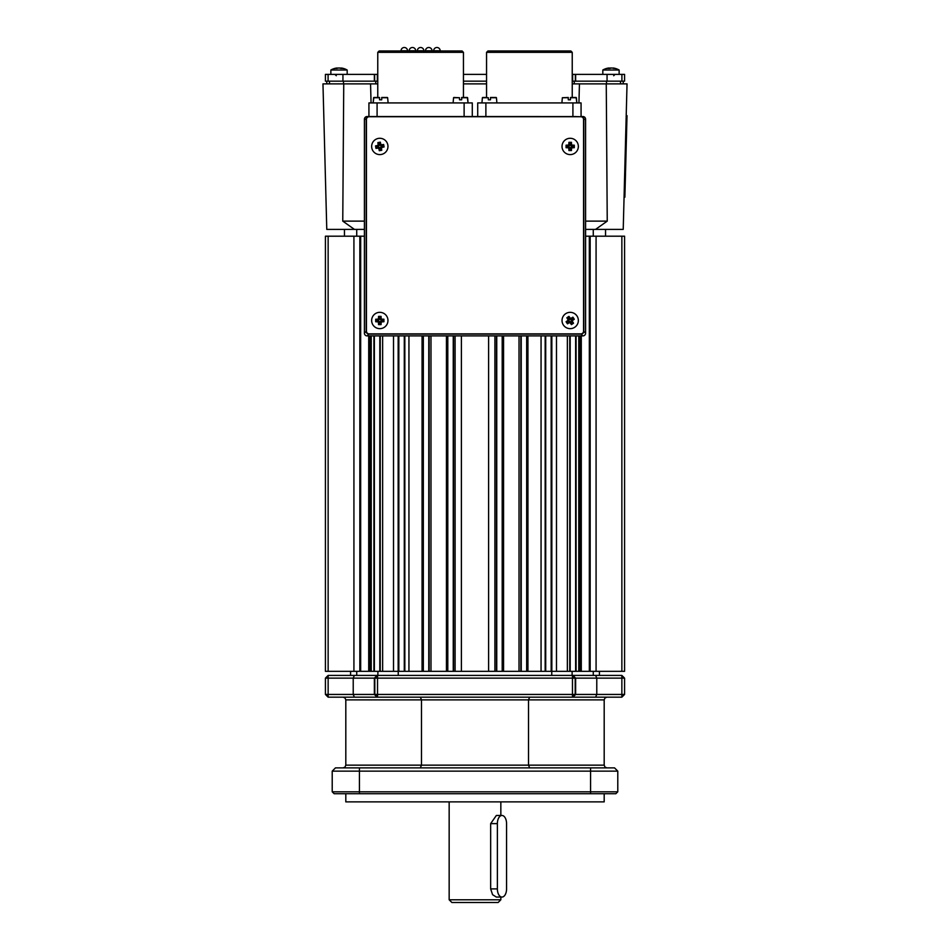 <?xml version="1.0" encoding="UTF-8"?>
<svg xmlns="http://www.w3.org/2000/svg" width="950" height="950" viewBox="0 0 950 950"><rect width="100%" height="100%" fill="white"/><g stroke="black" fill="none" stroke-linecap="round" stroke-linejoin="round"><path stroke-width="1.43" d="M569.252 319.817L567.957 319.556A16.245 2.826 -123.8 0 1 566.853 317.787A16.269 2.826 -33.8 0 1 567.886 317.074A16.269 2.826 -33.8 0 1 568.943 316.386A16.245 2.826 56.2 0 1 570.166 318.084L569.917 319.366L568.706 317.573L568.041 318.012L569.252 319.817L567.257 321.979L567.708 322.644L569.501 321.433L569.252 322.727A16.245 2.826 146.2 0 1 567.471 323.831A16.269 2.826 -123.8 0 1 566.069 321.741L567.257 321.979M571.128 318.274A16.245 2.826 -33.8 0 1 572.898 317.157L572.672 318.345L570.867 319.556L571.128 318.274A16.233 3.931 -168.8 0 0 570.166 318.084M572.898 317.157A16.269 2.826 56.2 0 1 574.299 319.247A16.245 2.826 146.2 0 1 572.601 320.471L571.318 320.221L573.111 319.022L572.672 318.345M569.501 321.433L571.663 323.428L572.339 322.976L571.128 321.183L572.411 321.433A16.233 3.931 -78.8 0 0 572.601 320.471M572.411 321.433A16.245 2.826 56.2 0 1 573.527 323.214A16.269 2.826 146.2 0 1 572.482 323.926A16.269 2.826 146.2 0 1 571.437 324.615L571.663 323.428M569.097 146.846L568.171 147.773A16.245 2.826 180 0 1 566.069 147.701A16.269 2.826 -90 0 1 566.069 146.442A16.269 2.826 -90 0 1 566.069 145.184A16.245 2.826 0 0 1 568.171 145.113L569.097 146.039L566.936 146.039L566.936 146.846L569.097 146.846L569.786 149.696L570.594 149.696L570.594 147.535L571.52 148.461A16.245 2.826 90 0 1 571.449 150.551A16.269 2.826 180 0 1 568.931 150.551L569.786 149.696M568.86 144.424A16.245 2.826 -90 0 1 568.931 142.322L569.786 145.35L568.86 144.424A16.233 3.931 135 0 0 568.171 145.113M568.931 142.322A16.269 2.826 0 0 1 571.449 142.322A16.245 2.826 90 0 1 571.52 144.424L570.594 145.35L570.594 143.189L569.786 143.189M570.594 147.535L573.444 146.846L573.444 146.039L571.283 146.039L572.209 145.113A16.233 3.931 -135 0 0 571.52 144.424M572.209 145.113A16.245 2.826 0 0 1 574.299 145.184A16.269 2.826 90 0 1 574.311 146.442A16.269 2.826 90 0 1 574.299 147.701L573.444 146.846M624.067 197.196L624.874 197.22L627.012 115.663L626.204 115.639L627.012 115.663M341.311 68.222A16.245 14.191 -110.9 0 0 340.195 68.02A16.233 15.034 -50.3 0 0 339.423 68.02A16.245 10.937 -103.6 0 1 340.907 68.424A16.269 11.697 104.5 0 1 342.748 68.424A16.245 10.937 103.6 0 0 341.371 68.02L341.394 68.02A16.316 16.316 0 0 1 347.178 70.027L330.861 70.027L330.861 74.373M336.692 68.091A16.245 7.398 -101.2 0 1 336.906 68.02L336.989 68.376A16.269 14.203 -110.9 0 0 336.763 68.376L336.668 68.02A16.245 11.685 -104.5 0 0 335.16 68.424A16.269 10.949 -103.6 0 1 336.015 68.376A16.269 10.949 -103.6 0 1 336.87 68.424A16.245 11.685 104.5 0 1 338.449 68.02A16.233 15.746 7.5 0 1 339.423 68.02M579.88 671.329L579.88 335.896M368.707 335.896L368.707 671.329M613.332 68.269L613.391 68.02A16.233 3.111 -75.7 0 0 613.391 68.02A16.245 13.823 109.3 0 1 613.605 68.056A16.316 16.316 0 0 1 619.139 70.027L602.822 70.027L602.822 74.373M619.139 70.027L619.139 74.373L619.139 70.027A16.316 16.316 0 0 0 613.391 68.02A16.233 4.026 -75.5 0 0 613.142 68.02L613.094 68.21M613.605 68.056A16.245 13.823 109.3 0 1 615.172 68.424A16.269 8.063 101.5 0 0 613.902 68.424A16.245 13.823 -109.3 0 0 612.061 68.02A16.233 15.236 -45.7 0 0 611.111 68.02A16.245 8.051 101.5 0 0 609.995 68.424A16.269 13.846 -109.3 0 0 608.903 68.376A16.269 13.846 -109.3 0 0 607.822 68.424A16.245 8.051 -101.5 0 1 608.819 68.02L608.903 68.376M610.85 68.091L610.85 68.02A16.245 8.051 -101.5 0 1 610.981 68.056A16.233 15.449 -38.4 0 1 611.515 68.02M371.652 146.442A8.158 8.158 0 0 1 379.81 138.284A8.158 8.158 0 0 1 387.968 146.442A8.158 8.158 0 0 1 379.81 154.601A8.158 8.158 0 0 1 371.652 146.442M378.409 138.403A8.158 8.158 0 0 1 387.849 145.029M371.652 320.494A8.158 8.158 0 0 1 379.81 312.336A8.158 8.158 0 0 1 387.968 320.494A8.158 8.158 0 0 1 379.81 328.652A8.158 8.158 0 0 1 371.652 320.494M562.032 320.494A8.158 8.158 0 0 1 570.19 312.336A8.158 8.158 0 0 1 578.348 320.494A8.158 8.158 0 0 1 570.19 328.652A8.158 8.158 0 0 1 562.032 320.494M562.032 146.442A8.158 8.158 0 0 1 570.19 138.284A8.158 8.158 0 0 1 578.348 146.442A8.158 8.158 0 0 1 570.19 154.601A8.158 8.158 0 0 1 562.032 146.442M368.909 116.529L367.128 116.529L368.909 116.529L366.985 117.325A2.719 2.719 -135 0 0 366.213 119.249L366.439 119.462A2.719 2.719 -135 0 1 369.146 116.743L580.854 116.743A2.719 2.719 -45 0 1 583.561 119.462L583.561 331.158A2.719 2.719 45 0 1 580.854 333.878L369.146 333.878A2.719 2.719 135 0 1 366.439 331.158L366.439 119.462M369.146 116.743L368.933 116.529A2.719 2.719 -135 0 0 367.009 117.325L366.189 119.249L366.189 331.396L366.985 333.319L368.909 334.115L581.091 334.115L583.015 333.319L583.811 331.396L583.811 119.249L583.015 117.325A2.719 2.719 -45 0 0 581.067 116.529L581.067 102.921L477.719 102.921L477.719 116.529M580.854 333.878L581.067 334.091A2.719 2.719 45 0 0 583.787 331.372L583.561 331.158M366.439 331.158L366.213 331.372A2.719 2.719 135 0 0 368.933 334.091L369.146 333.878M570.463 99.798L570.463 97.731L576.401 97.731L576.852 102.921L576.128 97.482L570.463 97.482L570.463 99.798L568.278 99.798L568.278 97.731L568.278 99.798M490.497 97.731L490.497 99.798L490.497 97.731L496.434 97.731L496.897 102.921M490.497 99.798L488.324 99.798L488.324 97.731L488.324 99.798M482.386 97.731L481.935 102.921L482.386 97.731L488.324 97.731L482.659 97.482L486.554 97.482L486.554 52.345L572.232 52.345L572.232 97.482L576.128 97.482L572.232 97.482M461.676 99.798L461.676 97.731L467.614 97.731L468.065 102.921L467.341 97.482L461.676 97.482L461.676 99.798L459.503 99.798L459.503 97.731L459.503 99.798M453.103 102.921L453.566 97.731L459.503 97.731L453.827 97.482L459.503 97.731M572.232 52.345L570.867 50.979L487.92 50.979L486.554 52.345M583.561 119.462L585.592 119.249A2.719 2.719 0 0 0 582.872 116.529L581.091 116.529L582.872 116.529A2.719 2.719 90 0 1 585.592 119.249L585.592 333.177A2.719 2.719 135 0 1 582.872 335.896L367.128 335.896L368.909 334.115M583.751 128.298L583.787 322.299L583.787 119.249A2.719 2.719 -45 0 0 582.991 117.325L581.091 116.529M428.771 47.5A3.266 3.266 0 0 0 425.505 50.766L432.024 50.766A3.266 3.266 0 0 0 428.771 47.5M436.929 47.5A3.266 3.266 0 0 0 433.663 50.766L440.194 50.766A3.266 3.266 0 0 0 436.929 47.5M420.613 47.5A3.266 3.266 0 0 0 417.347 50.766L423.866 50.766A3.266 3.266 0 0 0 420.613 47.5M404.284 47.5A3.266 3.266 0 0 0 401.031 50.766L407.55 50.766A3.266 3.266 0 0 0 404.284 47.5M412.442 47.5A3.266 3.266 0 0 0 409.189 50.766L415.708 50.766A3.266 3.266 0 0 0 412.442 47.5M379.133 50.979L377.767 52.345L463.446 52.345L462.08 50.979L379.133 50.979M381.722 99.798L381.722 97.482L381.722 99.798L379.537 99.798L379.537 97.482L373.872 97.482L377.767 97.482L377.767 52.345M463.446 52.345L463.446 97.482M373.872 97.482L373.148 102.921L373.599 97.731L379.537 97.731L379.537 99.798M561.889 102.921L562.352 97.731L568.278 97.731M381.722 97.731L387.647 97.731L388.111 102.921M378.812 147.024L378.053 148.093A16.245 2.826 170.1 0 1 375.974 148.39A16.269 2.826 -99.9 0 1 375.749 147.155A16.269 2.826 -99.9 0 1 375.547 145.908A16.245 2.826 -9.9 0 1 377.601 145.481L378.67 146.229L376.532 146.609L376.675 147.393L378.812 147.024L379.976 149.72L380.772 149.577L380.392 147.44L383.088 146.276L382.945 145.481L380.024 145.303L379.644 143.165L378.86 143.308L378.67 146.229M379.228 145.433L378.159 144.685A16.233 3.931 125.1 0 0 377.601 145.481M378.159 144.685A16.245 2.826 -99.9 0 1 377.863 142.607A16.269 2.826 -9.9 0 1 380.344 142.167A16.245 2.826 80.1 0 1 380.772 144.222L380.024 145.303M380.819 145.861L381.567 144.78A16.233 3.931 -144.9 0 0 380.772 144.222M381.567 144.78A16.245 2.826 -9.9 0 1 383.646 144.495A16.269 2.826 80.1 0 1 383.871 145.73A16.269 2.826 80.1 0 1 384.085 146.965A16.245 2.826 170.1 0 1 382.031 147.404L380.962 146.644M378.718 320.898L377.791 321.824A16.245 2.826 180 0 1 375.701 321.753A16.269 2.826 -90 0 1 375.689 320.494A16.269 2.826 -90 0 1 375.701 319.236A16.245 2.826 0 0 1 377.791 319.164L378.718 320.103L376.556 320.103L376.556 320.898L378.718 320.898L379.406 323.748L380.214 323.748L380.902 320.898L383.064 320.898L383.064 320.103L380.902 320.103L380.214 317.241L379.406 317.241L378.718 320.103M379.406 319.402L378.48 318.476A16.233 3.931 135 0 0 377.791 319.164M378.48 318.476A16.245 2.826 -90 0 1 378.551 316.386A16.269 2.826 0 0 1 381.069 316.386A16.245 2.826 90 0 1 381.14 318.476L380.214 319.402M380.902 320.103L381.829 319.164A16.233 3.931 -135 0 0 381.14 318.476M381.829 319.164A16.245 2.826 0 0 1 383.931 319.236A16.269 2.826 90 0 1 383.931 320.494A16.269 2.826 90 0 1 383.931 321.753A16.245 2.826 180 0 1 381.829 321.824L380.902 320.898M529.637 767.873L528.509 765.154L345.812 765.154L345.812 699.889L345.016 697.965L343.093 697.169M420.363 767.873L421.491 765.154L421.491 699.889L420.363 697.169M343.093 767.873L345.016 767.078L345.812 765.154M606.908 767.873L604.984 767.078L604.188 765.154L528.509 765.154L528.509 699.889L529.637 697.169M345.812 699.889L604.188 699.889L604.984 697.965L606.908 697.169M551.76 671.329L551.76 675.414M604.188 793.713L604.188 801.871L345.812 801.871L345.812 793.713M370.298 335.896L370.298 671.329L325.423 671.329L325.423 236.194L325.423 671.329L325.423 236.194L328.142 236.194L328.142 671.329M589.321 671.329L624.578 671.329L624.578 236.194L589.321 236.194L589.321 671.329L370.298 671.329M595.638 675.414L354.362 675.414L353.222 678.134L353.222 694.45L354.362 697.169L328.142 697.169L325.423 694.45L325.423 678.134L624.578 678.134L621.858 675.414L595.638 675.414L596.778 678.134L596.778 694.45L595.638 697.169L621.858 697.169L624.578 694.45L325.423 694.45M354.362 697.169L377.079 697.169L374.371 694.45L374.371 678.134L377.079 675.414M377.079 697.169L572.921 697.169L575.629 694.45L575.629 678.134L572.921 675.414M572.921 697.169L595.638 697.169M334.127 793.713L332.215 791.813L334.127 793.713L615.873 793.713L617.785 791.813L615.873 793.713M617.785 791.813L617.785 771.139L614.519 767.873L359.421 767.873L359.421 791.813L332.215 791.813L332.215 771.139L617.785 771.139L617.785 791.813L359.421 791.813L359.421 793.713M398.24 675.414L398.24 671.329M572.114 675.414L572.114 671.329M356.725 675.414L356.725 671.329M354.362 675.414L328.142 675.414L325.423 678.134M624.578 694.45L624.578 678.134L624.578 694.45M604.188 699.889L604.188 765.154M359.421 767.873L335.481 767.873L332.215 771.139M593.275 675.414L593.275 671.329M377.886 675.414L377.886 671.329M381.069 316.386L380.214 317.241M380.214 321.587L381.14 322.513A16.233 3.931 -45 0 0 381.829 321.824M381.14 322.513A16.245 2.826 90 0 1 381.069 324.615A16.269 2.826 180 0 1 378.551 324.615A16.245 2.826 -90 0 1 378.48 322.513L379.406 321.587M377.791 321.824A16.233 3.931 45 0 0 378.48 322.513M383.931 321.753L383.064 320.898M375.701 321.753L376.556 320.898M378.551 316.386L379.406 317.241M383.931 319.236L383.064 320.103M375.701 319.236L376.556 320.103M378.551 324.615L379.406 323.748M381.069 324.615L380.214 323.748M380.344 142.167L379.644 143.165M380.392 147.44L381.473 148.2A16.233 3.931 -54.9 0 0 382.031 147.404M381.473 148.2A16.245 2.826 80.1 0 1 381.758 150.278A16.269 2.826 170.1 0 1 379.287 150.706A16.245 2.826 -99.9 0 1 378.848 148.663L379.608 147.583M378.053 148.093A16.233 3.931 35.1 0 0 378.848 148.663M384.085 146.965L383.088 146.276M375.974 148.39L376.675 147.393M377.863 142.607L378.86 143.308M383.646 144.495L382.945 145.481M375.547 145.908L376.532 146.609M379.287 150.706L379.976 149.72M381.758 150.278L380.772 149.577M381.722 97.482L387.386 97.482L381.722 97.482M570.463 97.731L576.401 97.731M568.278 97.482L562.352 97.731M472.281 116.529L472.281 102.921L368.933 102.921L368.933 116.529L572.007 116.553L378.017 116.529M580.854 116.743L571.983 116.529M461.676 97.731L467.614 97.731M490.497 97.482L496.173 97.482L490.497 97.482M378.017 334.091L572.007 334.067L378.017 334.091M366.249 322.323L366.213 128.321L366.213 331.372L364.408 333.177L364.408 119.249L366.213 119.249L366.249 128.298M576.08 116.553L572.007 116.553M377.993 116.553L373.92 116.553M377.993 334.067L368.933 334.091M572.007 334.067L581.067 334.091M583.751 322.323L583.787 331.372L585.592 333.177L585.592 119.249M608.356 68.056A16.316 16.316 0 0 1 608.57 68.02A16.245 13.823 -109.3 0 0 608.356 68.056A16.316 16.316 0 0 0 602.822 70.027M608.867 68.21A16.245 13.823 109.3 0 1 609.912 68.02L609.936 68.412M610.85 68.02A16.233 15.236 45.7 0 0 609.912 68.02M364.408 236.194L360.679 236.194L360.679 671.329M360.679 236.194L328.142 236.194M621.858 236.194L621.858 671.329M589.321 236.194L585.592 236.194M581.293 335.896L581.293 671.329M579.702 335.896L579.702 671.329M575.629 335.896L575.629 671.329M570.19 335.896L570.19 671.329M551.154 335.896L551.154 671.329M545.716 335.896L545.716 671.329M526.668 335.896L526.668 671.329M521.229 335.896L521.229 671.329M502.194 335.896L502.194 671.329M496.755 335.896L496.755 671.329M488.597 335.896L488.597 671.329M461.403 335.896L461.403 671.329M453.245 335.896L453.245 671.329M447.806 335.896L447.806 671.329M428.771 335.896L428.771 671.329M423.332 335.896L423.332 671.329M404.284 335.896L404.284 671.329M398.846 335.896L398.846 671.329M379.81 335.896L379.81 671.329M374.371 335.896L374.371 671.329M623.224 229.389L627.036 83.885L606.254 83.885L607.24 221.124L595.567 229.389L623.224 229.389M342.76 221.124L343.746 83.885L322.964 83.885L326.776 229.389L354.433 229.389L342.76 221.124L364.408 221.124M356.725 229.389L356.725 236.194M593.275 229.389L593.275 236.194M572.232 83.885L579.441 83.885L578.942 102.921M371.058 102.921L370.559 83.885L377.767 83.885M463.446 83.885L486.554 83.885M370.559 83.885L343.746 83.885M354.433 229.389L364.408 229.389M579.441 83.885L606.254 83.885M607.24 221.124L585.592 221.124M585.592 229.389L595.567 229.389M375.737 81.166L375.737 83.885M343.496 81.166L343.496 83.885M326.776 81.166L326.776 83.885M623.224 81.166L623.224 83.885L623.224 81.166M606.504 81.166L606.504 83.885M574.263 81.166L574.263 83.885M572.232 81.166L624.578 81.166L624.578 74.373L572.232 74.373M486.554 74.373L463.446 74.373M377.767 74.373L325.423 74.373L325.423 81.166L342.938 81.166L342.938 74.373M575.629 81.166L575.629 74.373M607.062 81.166L607.062 74.373M624.578 81.166L624.578 74.373M342.938 81.166L374.371 81.166L374.371 74.373M374.371 81.166L377.767 81.166M463.446 81.166L486.554 81.166M339.019 68.02A16.233 15.746 -7.5 0 1 339.577 68.02L339.577 68.02A16.245 11.685 -104.5 0 1 341.109 68.4M336.941 68.174A16.245 14.191 110.9 0 1 337.844 68.02L337.856 68.139M338.616 68.02A16.233 15.034 50.3 0 0 337.844 68.02M571.449 142.322L570.594 143.189M571.449 150.551L570.594 149.696M569.786 145.35L569.097 146.039M571.283 146.039L570.594 145.35M568.931 150.551A16.245 2.826 -90 0 1 568.86 148.461L569.786 147.535M566.069 147.701L566.936 146.846M566.069 145.184L566.936 146.039M574.299 145.184L573.444 146.039M568.171 147.773A16.233 3.931 45 0 0 568.86 148.461M574.299 147.701A16.245 2.826 180 0 1 572.209 147.773L571.283 146.846M571.52 148.461A16.233 3.931 -45 0 0 572.209 147.773M574.299 319.247L573.111 319.022M567.471 323.831L567.708 322.644M570.867 319.556L569.917 319.366M571.128 321.183L571.318 320.221M566.069 321.741A16.245 2.826 -33.8 0 1 567.768 320.518L569.062 320.767M566.853 317.787L568.041 318.012M568.943 316.386L568.706 317.573M573.527 323.214L572.339 322.976M567.957 319.556A16.233 3.931 101.2 0 0 567.768 320.518M571.437 324.615A16.245 2.826 -123.8 0 1 570.214 322.917L570.463 321.622M569.252 322.727A16.233 3.931 11.2 0 0 570.214 322.917M498.714 894.674A8.158 4.596 -90 0 1 497.372 888.903L490.663 888.903L492.563 894.674L496.351 897.061L501.968 897.061A8.158 4.596 -90 0 1 498.714 894.674M490.663 888.903L490.663 823.626L497.372 823.626A8.158 4.596 -90 0 1 501.968 815.468A8.158 4.596 -90 0 1 505.21 817.867A8.158 4.596 -90 0 1 506.564 823.626L506.564 888.903A8.158 4.596 -90 0 1 501.968 897.061M449.16 899.781L451.879 902.5L498.121 902.5L500.84 899.781L449.16 899.781L449.16 801.871M501.968 815.468L496.351 815.468L490.663 823.626M497.372 823.626L497.372 888.903M626.062 121.077L626.869 121.101M365.204 117.325A2.719 2.719 -90 0 1 367.128 116.529A2.719 2.719 0 0 0 364.408 119.249L364.408 119.249A2.719 2.719 -90 0 1 365.204 117.325M365.204 335.101A2.719 2.719 -135 0 1 364.408 333.177L364.408 333.177A2.719 2.719 0 0 0 367.128 335.896A2.719 2.719 -135 0 1 365.204 335.101M581.091 334.091L582.872 335.896A2.719 2.719 0 0 0 585.592 333.177M328.142 697.169L328.142 675.414M377.53 697.169L374.811 694.45L374.811 678.134L377.53 675.414L377.53 697.169M572.47 697.169L572.47 675.414L575.189 678.134L575.189 694.45L572.47 697.169M621.858 675.414L621.858 697.169M590.579 767.873L590.579 793.713M572.909 116.529L572.909 102.921M485.878 116.529L485.878 102.921M377.091 116.529L377.091 102.921M464.122 116.529L464.122 102.921M367.128 335.896L582.872 335.896M359.836 236.194L359.836 671.329M353.923 236.194L353.923 671.329M596.077 236.194L596.077 671.329M590.164 236.194L590.164 671.329M578.776 335.896L578.776 671.329M576.08 335.896L576.08 671.329M569.751 335.896L569.751 671.329M567.364 335.896L567.364 671.329M556.486 335.896L556.486 671.329M551.843 335.896L551.843 671.329M545.158 335.896L545.158 671.329M541.061 335.896L541.061 671.329M527.939 335.896L527.939 671.329M527.131 335.896L527.131 671.329M520.837 335.896L520.837 671.329M519.021 335.896L519.021 671.329M503.571 335.896L503.571 671.329M502.514 335.896L502.514 671.329M496.47 335.896L496.47 671.329M494.902 335.896L494.902 671.329M455.098 335.896L455.098 671.329M453.53 335.896L453.53 671.329M447.486 335.896L447.486 671.329M446.429 335.896L446.429 671.329M430.979 335.896L430.979 671.329M429.162 335.896L429.162 671.329M422.869 335.896L422.869 671.329M422.061 335.896L422.061 671.329M408.939 335.896L408.939 671.329M404.843 335.896L404.843 671.329M398.157 335.896L398.157 671.329M393.514 335.896L393.514 671.329M382.636 335.896L382.636 671.329M380.249 335.896L380.249 671.329M373.92 335.896L373.92 671.329M371.224 335.896L371.224 671.329M329.496 81.166L329.496 83.885M620.504 81.166L620.504 83.885M572.648 81.166L572.648 74.373M575.367 81.166L575.367 74.373M621.906 81.166L621.906 74.373M328.094 81.166L328.094 74.373M374.633 81.166L374.633 74.373M377.352 81.166L377.352 74.373M625.017 191.781L624.209 191.769M347.178 70.027L347.178 74.373L347.178 70.027A16.316 16.316 0 0 0 341.858 68.091M370.12 335.896L370.12 671.329M599.426 671.329L599.426 675.414M350.574 671.329L350.574 675.414M364.408 119.249L364.408 333.177M624.578 236.194L624.578 671.329M344.458 229.389L344.458 236.194M605.542 229.389L605.542 236.194M336.656 68.02A16.316 16.316 0 0 0 330.861 70.027M500.84 899.781L500.84 897.061M500.84 815.468L500.84 801.871M613.7 75.727L615.066 74.373M336.3 75.727L334.934 74.373"/></g></svg>
